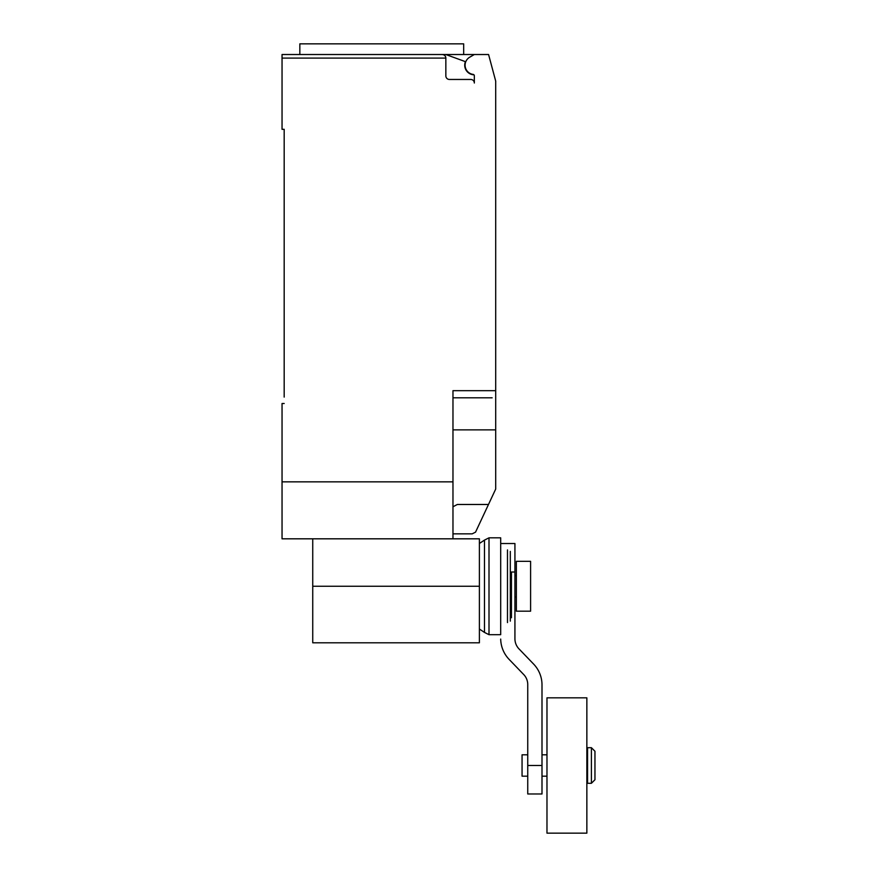<?xml version="1.0" encoding="UTF-8"?>
<svg xmlns="http://www.w3.org/2000/svg" width="877" height="877" viewBox="0 0 877 877"><rect width="100%" height="100%" fill="white"/><g stroke="black" fill="none" stroke-linecap="round" stroke-linejoin="round"><path stroke-width="1.32" d="M587.568 765.489L587.568 747.686L591.394 747.686L591.394 783.293L587.568 783.293L587.568 765.489M591.394 783.293L594.957 779.741L594.957 751.249L591.394 747.686M527.746 776.178L522.056 776.178L522.056 754.812L527.746 754.812M546.974 765.489L546.974 697.829L586.856 697.829L586.856 833.15L546.974 833.15L546.974 765.489M530.596 561.335L530.596 611.181L516.356 611.181L516.356 561.335L530.596 561.335M527.746 765.489L527.746 793.981L541.997 793.981L541.997 765.489L527.746 765.489L527.746 684.301A14.481 14.481 0 0 0 523.306 674.128L509.088 659.351A30.18 30.18 0 0 1 500.69 639.07M510.304 572.012L514.931 572.012L514.931 639.07A14.569 14.569 0 0 0 519.348 649.254L533.49 663.944A29.982 29.982 0 0 1 541.997 684.301L541.997 765.489M514.931 572.012L514.931 543.532L500.69 543.532M511.444 572.012L511.444 617.726M510.304 551.403L510.304 621.124M507.476 549.934L507.476 622.582M500.69 537.831L500.69 634.685L489.004 634.685L489.004 537.831L500.69 537.831M479.39 543.488L484.488 540.089L484.488 632.427L489.004 634.685M312.738 538.818L312.738 642.797L479.39 642.797L479.39 538.818L452.97 538.818L452.97 390.682L495.702 390.682L495.702 81.112L488.577 54.527L474.336 54.527L469.721 57.191A9.263 9.263 0 0 0 473.098 74.392A1.425 1.425 0 0 1 474.336 75.806L474.336 83.019A3.563 3.563 0 0 0 470.774 79.456L449.408 79.456A3.563 3.563 0 0 1 445.845 75.893L445.845 58.09C445.637 55.931 444.442 54.747 442.282 54.527A3.563 3.563 0 0 1 445.845 58.09L282.043 58.09L282.043 129.314L284.181 129.314L284.181 397.095M473.942 74.819A9.614 9.614 0 0 1 465.402 61.653L445.834 54.527L282.043 54.527L299.835 54.527L299.835 43.85L463.67 43.85L463.67 54.527M452.97 533.841L472.199 533.841L475.542 532.153L495.702 489.059L495.702 390.682M452.97 506.774L457.323 504.483L488.511 504.483M445.834 54.527L474.336 54.527M442.282 54.527L381.747 54.527M282.043 54.527L282.043 58.09M492.14 397.807L452.97 397.807M284.181 403.508L282.043 403.508L282.043 538.818L452.97 538.818M452.97 481.846L282.043 481.846M452.97 429.862L495.702 429.862L495.702 448.794M312.738 586.264L479.39 586.264M587.568 754.812L586.856 754.812M546.974 754.812L541.997 754.812M546.974 776.178L541.997 776.178M587.568 776.178L586.856 776.178M514.931 575.575L516.356 575.575M514.931 596.941L516.356 596.941M484.488 540.089L489.004 537.831M479.39 629.028L484.488 632.427"/></g></svg>
